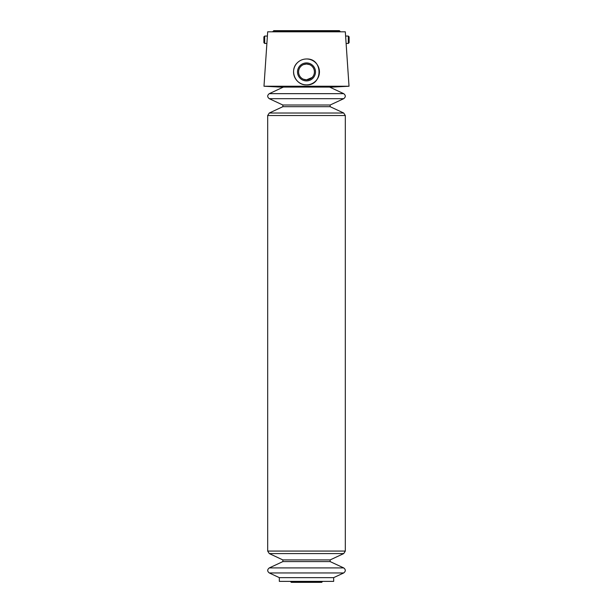 <?xml version="1.0" encoding="UTF-8"?>
<svg xmlns="http://www.w3.org/2000/svg" width="613" height="613" viewBox="0 0 613 613"><rect width="100%" height="100%" fill="white"/><g stroke="black" fill="none" stroke-linecap="round" stroke-linejoin="round"><path stroke-width="0.92" d="M264.686 43.454L264.686 36.06L263.889 36.849L263.889 42.657L264.686 43.454L266.893 43.454L263.981 86.234L349.019 86.234L345.609 36.06L348.314 36.06L348.314 43.454L346.107 43.454M303.42 79.215L306.5 79.836L312.101 77.514M309.588 64.626L306.5 64.005L303.45 64.61M306.5 84.862C295.343 85.406 289.083 70.211 297.435 62.679C299.964 60.266 302.983 59.032 306.5 58.978C323.266 58.258 323.12 85.736 306.5 84.862M264.686 36.06L267.391 36.06L267.682 31.807L345.318 31.807L345.609 36.06M267.391 36.06L266.893 43.454M333.671 577.638L279.329 577.638L279.329 581.377L333.671 581.377L333.671 577.638L343.717 572.948C345.816 571.278 345.816 569.6 343.717 567.922L269.283 567.922C267.184 569.6 267.184 571.278 269.283 572.948L343.717 572.948M263.981 86.234L280.064 87.077L332.936 87.077L349.019 86.234M306.5 58.978A12.942 12.942 0 0 1 318.86 75.751A12.942 12.942 0 0 1 299.182 82.594A12.942 12.942 0 0 1 298.47 61.767M300.186 60.626A12.942 12.942 0 0 1 301.673 59.913M306.5 62.924A8.996 8.996 0 0 1 314.285 76.418A8.996 8.996 0 0 1 298.715 76.418A8.996 8.996 0 0 1 306.5 62.924M306.5 64.005A7.915 7.915 0 0 1 313.358 75.874A7.915 7.915 0 0 1 299.642 75.874A7.915 7.915 0 0 1 306.5 64.005M348.314 36.06L349.111 36.849L349.111 42.657L348.314 43.454M272.486 31.807L274.149 30.834M290.416 581.377L290.784 581.791L322.216 581.791L322.584 581.377M291.711 581.561C291.604 582.473 291.29 582.549 290.784 581.791M279.329 577.638L269.283 572.948M283.39 87.077L269.283 93.659C267.184 95.329 267.184 97.007 269.283 98.685L282.861 105.015L282.861 106.693L269.283 113.022L267.682 115.535L267.682 551.072L269.283 553.585L282.861 559.914L282.861 561.592L269.283 567.922M272.854 31.439L340.146 31.439L339.357 30.65L273.643 30.65M282.861 561.592L330.139 561.592L343.717 567.922M282.861 559.914L330.139 559.914L330.139 561.592M269.283 553.585L343.717 553.585L345.318 551.072L345.318 115.535L343.717 113.022L269.283 113.022M267.682 551.072L345.318 551.072M267.682 115.535L345.318 115.535M269.283 98.685L343.717 98.685C345.816 97.007 345.816 95.329 343.717 93.659L269.283 93.659M282.861 106.693L330.139 106.693L343.717 113.022M282.861 105.015L330.139 105.015L330.139 106.693M338.851 30.834L339.357 30.65M321.289 581.561L321.71 582.35L322.216 581.791M291.29 582.35L321.71 582.35L291.29 582.35M330.139 559.914L343.717 553.585M330.139 105.015L343.717 98.685M329.61 87.077L343.717 93.659"/></g></svg>
